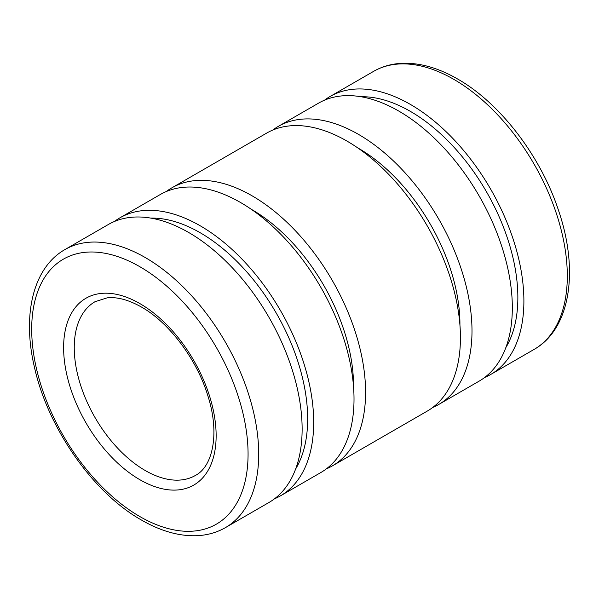 <?xml version="1.0" encoding="UTF-8"?>
<svg xmlns="http://www.w3.org/2000/svg" width="599" height="599" viewBox="0 0 599 599"><rect width="100%" height="100%" fill="white"/><g stroke="black" fill="none" stroke-linecap="round" stroke-linejoin="round"><path stroke-width="0.9" d="M324.546 100.16A160.525 92.68 60 0 1 330.124 96.461A160.525 92.68 60 0 1 453.825 139.47A160.525 92.68 60 0 1 523.893 301.012A160.525 92.68 60 0 1 490.648 374.502A160.525 92.68 60 0 1 484.658 377.475M360.987 96.739A151.996 87.754 60 0 1 517.858 297.531A151.996 87.754 60 0 1 505.833 347.63M272.657 130.125A160.525 92.68 60 0 1 278.228 126.426A160.525 92.68 60 0 1 401.929 169.427A160.525 92.68 60 0 1 471.997 330.977A160.525 92.68 60 0 1 438.753 404.46A160.525 92.68 60 0 1 432.763 407.44M278.228 126.426L318.556 103.14A160.525 92.68 60 0 1 442.257 146.149A160.525 92.68 60 0 1 512.325 307.691A160.525 92.68 60 0 1 479.08 381.174L438.753 404.46M357.573 147.781A143.468 82.834 60 0 1 459.935 324.014A143.468 82.834 60 0 1 459.935 325.07M166.237 191.56A160.525 92.68 60 0 1 171.816 187.861A160.525 92.68 60 0 1 295.517 230.87A160.525 92.68 60 0 1 365.585 392.412A160.525 92.68 60 0 1 332.34 465.902A160.525 92.68 60 0 1 326.343 468.875M171.816 187.861L266.66 133.098A160.525 92.68 60 0 1 390.361 176.106A160.525 92.68 60 0 1 460.436 337.656A160.525 92.68 60 0 1 427.184 411.139L332.34 465.902M251.161 209.216A143.468 82.834 60 0 1 353.522 385.449A143.468 82.834 60 0 1 353.522 386.505M114.342 221.525A160.525 92.68 60 0 1 119.92 217.826A160.525 92.68 60 0 1 243.621 260.827A160.525 92.68 60 0 1 313.689 422.377A160.525 92.68 60 0 1 280.444 495.86A160.525 92.68 60 0 1 274.454 498.84M119.92 217.826L160.247 194.54A160.525 92.68 60 0 1 283.948 237.541A160.525 92.68 60 0 1 354.016 399.091A160.525 92.68 60 0 1 320.772 472.574L280.444 495.86M150.783 218.103A151.996 87.754 60 0 1 307.661 418.896A151.996 87.754 60 0 1 295.636 468.995M64.939 249.566L108.352 224.498A160.525 92.68 60 0 1 232.053 267.506A160.525 92.68 60 0 1 302.128 429.049A160.525 92.68 60 0 1 268.876 502.539L225.464 527.607A160.525 92.68 60 0 0 258.708 454.117A160.525 92.68 60 0 0 145.198 257.518A160.525 92.68 60 0 0 64.939 249.566C33.102 267.588 22.118 314.7 34.33 366.715C47.643 427.731 92.92 492.775 141.439 520.029C160.465 531.006 178.787 536.24 196.397 535.723C207.037 535.311 216.726 532.608 225.464 527.607M534.061 349.434C570.443 329.008 579.098 270.778 558.665 210.855C540.919 156.399 500.277 103.163 457.561 78.971C438.535 67.994 420.213 62.76 402.603 63.277C391.963 63.689 382.274 66.392 373.536 71.393A160.525 92.68 60 0 1 453.802 79.345A160.525 92.68 60 0 1 567.305 275.952A160.525 92.68 60 0 1 534.061 349.434L490.648 374.502M139.881 266.735A153 88.338 60 0 1 248.068 454.117A153 88.338 60 0 1 139.881 516.578A153 88.338 60 0 1 31.695 329.195A153 88.338 60 0 1 139.881 266.735M195.364 475.471A100.325 57.923 60 0 1 145.198 470.5A100.325 57.923 60 0 1 74.254 347.63A100.325 57.923 60 0 1 95.039 301.701L107.049 297.868C117.045 296.722 128.508 299.785 141.439 307.04C169.143 322.562 196.944 359.445 207.89 395.887C220.073 433.654 212.69 466.718 195.364 475.471M216.142 435.69A107.85 62.266 60 0 1 139.881 479.717A107.85 62.266 60 0 1 63.614 347.63A107.85 62.266 60 0 1 139.881 303.596A107.85 62.266 60 0 1 216.142 435.69M373.536 71.393L330.124 96.461"/></g></svg>
